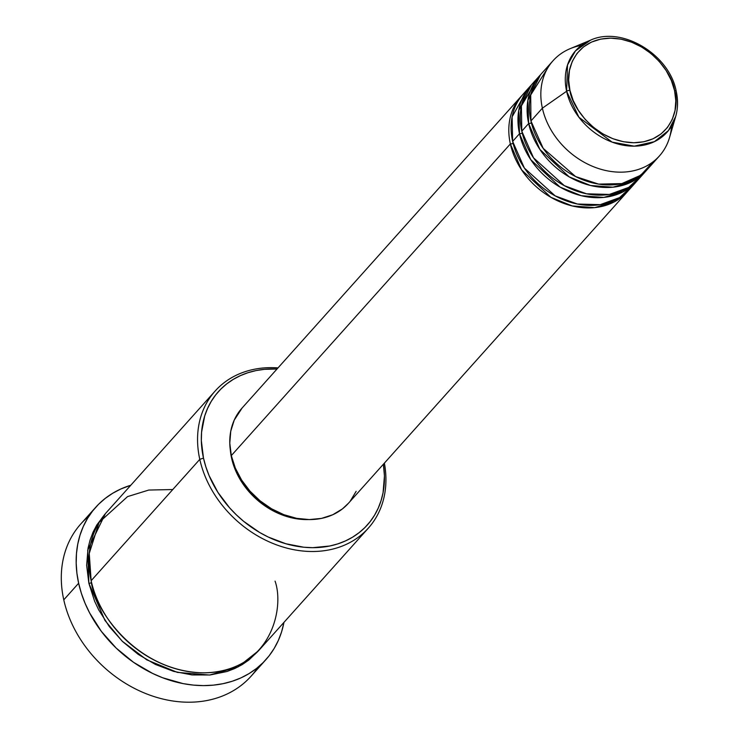 <?xml version="1.0" encoding="UTF-8"?>
<svg xmlns="http://www.w3.org/2000/svg" width="739" height="739" viewBox="0 0 739 739"><rect width="100%" height="100%" fill="white"/><g stroke="black" fill="none" stroke-linecap="round" stroke-linejoin="round"><path stroke-width="1.11" d="M676.185 91.516A2.854 1.145 167.5 0 0 676.203 91.211A2.854 1.145 167.5 0 0 674.559 90.564C680.056 105.871 672.407 142.128 633.84 142.747C594.96 141.953 571.219 105.622 569.926 90.324C564.439 75.027 572.088 38.77 610.654 38.142C649.535 38.945 673.275 75.276 674.559 90.564A2.854 1.145 -12.5 0 1 676.203 91.211A2.854 1.145 -12.5 0 1 676.185 91.516A61.235 48.968 -138.2 0 1 675.677 116.531A61.235 48.968 -138.2 0 1 620.326 144.604A61.235 48.968 -138.2 0 1 566.619 91.266A2.854 1.145 -12.5 0 1 569.926 90.324L568.67 80.126L569.473 70.325L572.3 61.291L577.057 53.374L583.542 46.89L591.514 42.077L600.668 39.121L610.654 38.142L621.083 39.167L631.549 42.169L641.674 47.028L651.041 53.55L659.299 61.485L666.144 70.538L671.298 80.357L674.559 90.564L675.816 100.772L675.021 110.573L672.185 119.607L667.437 127.514L660.952 133.999L652.98 138.812L643.826 141.768L633.84 142.747L623.411 141.722L612.936 138.729L602.821 133.87L593.454 127.348L585.186 119.404L578.351 110.351L573.196 100.532L569.926 90.324A2.854 1.145 167.5 0 0 566.619 91.266A61.235 48.968 -138.2 0 1 590.433 40.211L575.432 50.936L567.515 64.986L566.619 91.266L542.38 108.18L566.619 91.266L578.914 117.242L612.095 142.119L634.256 146.165L654.366 141.676L668.462 130.544L675.677 116.531L669.506 137.63A71.387 57.088 41.8 0 1 604.982 170.349A71.387 57.088 41.8 0 1 542.38 108.18A71.387 57.088 -138.2 0 1 553.058 60.709A71.387 57.088 -138.2 0 1 581.362 45.402M521.032 96.476L241.995 408.122A71.387 57.088 41.8 0 0 231.316 455.593A71.387 57.088 41.8 0 0 282.076 513.984A71.387 57.088 41.8 0 0 348.355 503.361L627.393 191.706A71.387 57.088 -138.2 0 0 628.519 190.413L614.368 201.839L594.683 207.631L572.226 205.941L550.888 197.322L521.605 169.878L510.353 143.948A2.854 1.145 167.5 0 0 513.106 143.329A2.854 1.145 -12.5 0 1 510.353 143.948A71.387 57.088 -138.2 0 1 521.032 96.476A71.387 57.088 -138.2 0 1 522.205 95.22M623.134 191.826L626.035 188.944M526.972 90.278L512.127 116.79L512.644 141.389L519.508 133.731L512.644 141.389A71.387 57.088 41.8 0 0 563.404 199.779A71.387 57.088 41.8 0 0 629.683 189.156L636.547 181.489A71.387 57.088 -138.2 0 0 637.665 180.196L623.522 191.623L603.837 197.415L581.381 195.724L560.042 187.096L530.75 159.661L519.508 133.731A71.387 57.088 -138.2 0 1 530.186 86.26L523.323 93.918A71.387 57.088 41.8 0 0 512.644 141.389L524.376 168.058L555.183 195.881L577.371 204.019L600.225 204.657L619.605 197.59L632.898 185.129M636.547 181.489A71.387 57.088 -138.2 0 1 570.268 192.112A71.387 57.088 -138.2 0 1 519.508 133.731A2.854 1.145 167.5 0 0 522.251 133.112A2.854 1.145 -12.5 0 1 519.508 133.731L518.732 110.499L531.35 85.003A71.387 57.088 -138.2 0 0 530.186 86.26M537.429 78.934L521.411 105.889L521.789 131.172L528.653 123.515L521.789 131.172A71.387 57.088 41.8 0 0 572.549 189.563A71.387 57.088 41.8 0 0 638.829 178.94L645.692 171.272A71.387 57.088 -138.2 0 0 646.81 169.97L632.667 181.397L612.982 187.198L590.526 185.498L569.187 176.88L539.904 149.444L528.653 123.515A71.387 57.088 -138.2 0 1 539.331 76.043L532.468 83.701A71.387 57.088 41.8 0 0 521.789 131.172L533.53 157.832L564.328 185.665L586.517 193.803L609.37 194.44L628.76 187.373L642.043 174.912M645.692 171.272A71.387 57.088 -138.2 0 1 579.413 181.896A71.387 57.088 -138.2 0 1 528.653 123.515A2.854 1.145 167.5 0 0 531.396 122.896A2.854 1.145 -12.5 0 1 528.653 123.515L527.886 100.282L540.495 74.787A71.387 57.088 -138.2 0 0 539.331 76.043M553.058 60.709L541.622 73.484A71.387 57.088 41.8 0 0 530.944 120.956L543.193 148.373L575.589 176.556L598.627 184.113L621.795 183.605L640.75 175.245L653.1 161.795M215.16 391.005L106.527 512.349A102.795 82.205 41.8 0 0 91.146 580.706L199.789 459.362L203.484 458.088A99.941 79.914 -138.2 0 1 277.014 369.01L264.405 369.324L256.017 370.59L247.971 372.705L240.369 375.643L233.275 379.375L226.744 383.864L220.859 389.074L215.659 394.949L211.206 401.434L207.548 408.473L204.703 415.983L201.581 432.158L201.341 440.656L203.484 458.088L205.858 466.854L209.072 475.537L217.876 492.313L229.561 507.785L236.351 514.843L243.685 521.355L259.694 532.496L268.22 537.031L285.901 543.765L303.849 547.229L312.708 547.673L329.77 546.001L337.806 543.886L345.409 540.948L352.512 537.216L359.034 532.727L364.918 527.517L370.119 521.642L374.571 515.157L378.229 508.127L381.075 500.608L383.07 492.691L384.437 475.934L383.384 464.24A99.941 79.914 -138.2 0 1 309.817 547.627A99.941 79.914 -138.2 0 1 203.484 458.088L199.789 459.362A102.795 82.205 -138.2 0 1 215.16 391.005A102.795 82.205 -138.2 0 1 278.021 367.893A102.795 82.205 41.8 0 0 199.789 459.362L91.146 580.706C93.41 607.587 135.145 671.437 203.484 672.85C271.268 671.751 284.718 608.021 275.056 581.122M95.728 507.277A114.212 91.331 -138.2 0 1 130.794 485.237L120.799 489.006L112.679 493.273L105.224 498.4L98.49 504.358L92.56 511.074L87.47 518.482L83.285 526.519L80.034 535.11L77.752 544.163L76.468 553.594L76.191 563.312L76.911 573.224L78.639 583.237L81.355 593.251L85.022 603.163L89.613 612.899L101.382 631.411L116.199 648.094L133.5 662.283L152.622 673.441L162.635 677.755L183.096 683.612L193.341 685.099L203.465 685.616L213.368 685.145L222.956 683.695L232.148 681.284L240.84 677.931L248.951 673.663L256.415 668.527L263.139 662.578L269.079 655.862L274.169 648.454L278.354 640.408L281.605 631.827L283.952 622.377A114.212 91.331 -138.2 0 1 265.911 659.65A114.212 91.331 -138.2 0 1 159.855 676.656A114.212 91.331 -138.2 0 1 78.639 583.237L63.776 599.837L78.639 583.237A114.212 91.331 -138.2 0 1 95.728 507.277L80.856 523.886A114.212 91.331 41.8 0 0 63.776 599.837A114.212 91.331 -138.2 0 1 88.929 516.155M258.521 650.745L237.986 666.966L209.58 675.03L177.342 672.379L146.802 659.862L122.184 641.166L104.956 620.446L88.865 583.256A2.854 1.145 167.5 0 0 91.599 582.646A2.854 1.145 -12.5 0 1 88.865 583.256L86.648 565.326L88.061 548.089L90.112 539.941L93.031 532.219L96.8 524.986L105.4 513.633L87.701 550.112L88.865 583.256L94.601 601.195L98.74 609.952L109.326 626.617L122.665 641.628L138.239 654.403L155.439 664.444L173.628 671.381L192.085 674.938L210.116 674.975L227.012 671.502L234.836 668.481L242.143 664.647L248.849 660.019L258.53 650.745M348.494 503.204L342.425 508.903L332.689 514.778L321.52 518.39L309.327 519.582L296.598 518.325L283.813 514.667L271.472 508.746L260.026 500.783L249.939 491.093L241.598 480.036L235.307 468.055L231.316 455.593L510.353 143.948L231.316 455.593L229.783 443.141L230.762 431.179L234.217 420.149L242.152 407.956M231.584 458.152L230.319 449.986A68.524 54.797 41.8 0 0 231.584 458.152A68.524 54.797 41.8 0 0 308.043 519.572L294.261 518.381L281.984 514.871L270.132 509.18L259.149 501.532L249.468 492.229L241.45 481.625L235.418 470.115L231.584 458.152M675.677 116.531C677.977 108.541 678.153 100.098 676.203 91.23C669.432 54.326 621.619 25.616 590.433 40.211L570.148 48.672A71.387 57.088 41.8 0 0 542.38 108.18L530.944 120.956L542.38 108.18A71.387 57.088 -138.2 0 0 593.14 166.571A71.387 57.088 -138.2 0 0 659.419 155.947A71.387 57.088 -138.2 0 0 671.52 126.12M547.941 67.637L530.704 94.998L530.944 120.956A71.387 57.088 41.8 0 0 581.704 179.346A71.387 57.088 41.8 0 0 647.983 168.714L659.419 155.947M257.837 667.382A114.212 91.331 -138.2 0 1 151.301 695.639A114.212 91.331 -138.2 0 1 63.776 599.837A114.212 91.331 41.8 0 0 144.992 693.256A114.212 91.331 41.8 0 0 251.038 676.259L265.911 659.65M172.769 489.541L148.779 490.049L127.542 496.617L99.091 522.427L89.243 553.437L91.146 580.706A102.795 82.205 41.8 0 0 164.243 664.777A102.795 82.205 41.8 0 0 259.685 649.479L368.327 528.145A102.795 82.205 -138.2 0 1 272.885 543.442A102.795 82.205 -138.2 0 1 199.789 459.362A102.795 82.205 41.8 0 0 310.454 551.488A102.795 82.205 41.8 0 0 384.382 463.122A102.795 82.205 -138.2 0 1 368.327 528.145M356.133 491.333L350.341 500.987M627.393 191.706A71.387 57.088 -138.2 0 1 561.113 202.338A71.387 57.088 -138.2 0 1 510.353 143.948M632.279 180.159L631.115 182.182"/></g></svg>
